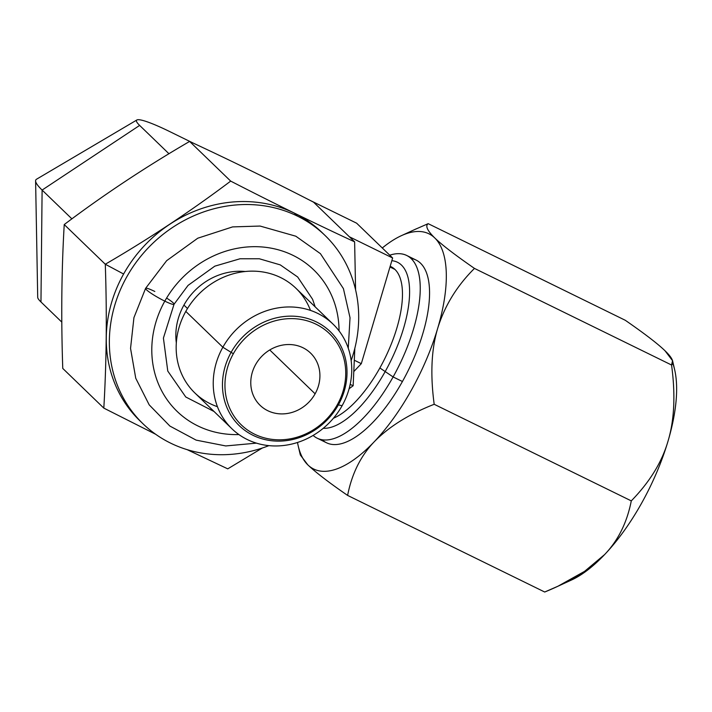 <?xml version="1.0" encoding="UTF-8"?>
<svg xmlns="http://www.w3.org/2000/svg" width="712" height="712" viewBox="0 0 712 712"><rect width="100%" height="100%" fill="white"/><g stroke="black" fill="none" stroke-linecap="round" stroke-linejoin="round"><path stroke-width="1.07" d="M61.802 322.109L40.967 301.968A58.811 7.031 -150.8 0 1 37.709 297.393L35.6 180.919A117.614 14.053 29.2 0 0 42.106 190.068L40.967 301.968L61.802 322.109M356.632 223.185L392.641 257.984L361.313 363.663L353.891 371.468L361.313 363.663L354.389 360.272L361.313 363.663L392.641 257.984L356.632 223.185L309.266 199.974L356.632 223.185M136.864 119.981L36.552 179.21A117.614 14.053 -150.8 0 0 42.106 190.068L139.641 125.41A58.811 7.031 29.2 0 1 169.83 131.631L193.522 143.245L169.83 131.631A58.811 7.031 29.2 0 0 136.864 119.981A58.811 7.031 29.2 0 0 139.641 125.41L168.958 153.739L139.641 125.41L42.106 190.068L71.903 218.86L42.106 190.068L40.967 301.968M349.37 236.776L392.641 257.984L349.37 236.776M231.934 428.784A72.758 65.833 134 0 0 342.116 405.689A72.758 65.833 -46 0 1 247.251 439.518A72.758 65.833 -46 0 1 222.865 347.233A72.758 65.833 134 0 0 231.934 428.784L194.865 392.962A72.758 65.833 -46 0 1 185.796 311.411L222.865 347.233L233.349 353.731A63.448 57.405 134 0 0 254.611 434.204A63.448 57.405 134 0 0 337.337 404.701A63.448 57.405 -46 0 1 254.611 434.204A63.448 57.405 -46 0 1 233.349 353.731A63.448 57.405 -46 0 1 316.075 324.236A63.448 57.405 -46 0 1 337.337 404.701L342.116 405.689A72.758 65.833 134 0 0 333.056 324.138A72.758 65.833 134 0 0 222.865 347.233L185.796 311.411A72.758 65.833 -46 0 1 295.987 288.324L333.056 324.138M315.113 393.807A36.321 32.868 134 0 0 302.938 347.741A36.321 32.868 134 0 0 255.581 364.624A36.321 32.868 134 0 0 267.757 410.69A36.321 32.868 134 0 0 315.113 393.807A36.321 32.868 134 0 0 310.583 353.099A36.321 32.868 134 0 0 255.581 364.624A36.321 32.868 134 0 0 260.103 405.333A36.321 32.868 134 0 0 315.113 393.807L269.75 349.966L315.113 393.807M672.653 361.126L674.647 369.679A130.964 53.516 116.1 0 1 668.034 441.093A130.964 53.516 116.1 0 1 604.604 554.586C618.123 540.506 627.023 522.608 631.286 500.883C649.753 481.953 662 462.026 668.034 441.093C674.38 420.071 675.563 394.715 671.567 365.016L474.468 268.415C456.926 285.841 444.68 305.777 437.729 328.214C431.374 349.227 430.199 374.583 434.187 404.283L631.286 500.883C649.753 481.953 662 462.026 668.034 441.093C674.38 420.071 675.563 394.715 671.567 365.016L672.529 360.673L665.026 350.785C657.941 343.896 644.698 333.723 625.269 320.275L428.17 223.666C425.108 225.855 427.289 230.599 434.721 237.906C441.796 244.795 455.048 254.958 474.468 268.415L671.567 365.016C674.469 362.47 672.279 357.727 665.026 350.785C657.941 343.896 644.698 333.723 625.269 320.275L428.17 223.666C425.108 225.855 427.289 230.599 434.721 237.906A130.964 53.516 116.1 0 1 437.729 328.214A130.964 53.516 116.1 0 1 411.385 390.149A130.964 53.516 116.1 0 1 374.29 441.707C360.762 455.796 351.87 473.694 347.607 495.41C329.06 482.638 315.808 472.465 307.851 464.9A130.964 53.516 -63.9 0 0 374.29 441.707C360.762 455.796 351.87 473.694 347.607 495.41L544.707 592.019L347.607 495.41C329.06 482.638 315.808 472.465 307.851 464.9A130.964 53.516 116.1 0 1 297.509 442.472A130.964 53.516 -63.9 0 0 298.23 446.006A130.964 53.516 -63.9 0 0 307.851 464.9L300.322 454.959M672.698 363.147A130.964 53.516 116.1 0 1 668.034 441.093A130.964 53.516 116.1 0 1 604.604 554.586C591.458 568.657 571.496 581.126 544.707 592.019L557.977 586.216L584.561 571.362L604.604 554.586A130.964 53.516 116.1 0 1 571.576 579.977L556.268 587.008M566.503 582.024A130.964 53.516 116.1 0 0 604.604 554.586C618.123 540.506 627.023 522.608 631.286 500.883L434.187 404.283C408.902 414.233 388.939 426.702 374.29 441.707A130.964 53.516 116.1 0 1 307.851 464.9M382.291 247.981A130.964 53.516 116.1 0 1 434.721 237.906A130.964 53.516 -63.9 0 0 401.301 235.708A130.964 53.516 -63.9 0 0 382.291 247.981M322.198 439.767A101.745 41.581 -63.9 0 0 402.431 381.507A101.745 41.581 -63.9 0 0 411.047 258.474M437.729 328.214C431.374 349.227 430.199 374.583 434.187 404.283C408.902 414.233 388.939 426.702 374.29 441.707A130.964 53.516 -63.9 0 0 411.385 390.149A130.964 53.516 -63.9 0 0 437.729 328.214A130.964 53.516 -63.9 0 0 434.721 237.906C441.796 244.795 455.048 254.958 474.468 268.415C456.926 285.841 444.68 305.777 437.729 328.214M414.731 229.549L428.17 223.666M390.185 266.288L391.217 266.795A84.746 34.63 116.1 0 1 394.964 269.447L389.971 266.991L394.964 269.447A84.746 34.63 116.1 0 1 379.87 367.971A84.746 34.63 116.1 0 1 333.43 418.229A84.746 34.63 -63.9 0 0 379.87 367.971L393.113 376.942L402.431 381.507A101.745 41.581 116.1 0 1 326.505 442.766L317.187 438.192A101.745 41.581 -63.9 0 0 393.113 376.942A101.745 41.581 116.1 0 1 313.12 435.424A101.745 41.581 -63.9 0 0 317.187 438.192M227.751 468.852L187.105 449.637L227.751 468.852L262.327 448.017L227.751 468.852M155.714 434.302L103.819 408.11L62.763 368.433L103.819 408.11C106.506 362.292 106.996 314.33 105.287 264.241L64.231 224.556C61.544 270.4 61.054 318.362 62.763 368.433C61.054 318.362 61.544 270.4 64.231 224.556L105.287 264.241C149.28 238.662 191.074 210.948 230.688 181.106L189.623 141.43C145.622 167.017 103.819 194.732 64.231 224.556C103.819 194.732 145.622 167.017 189.623 141.43L230.688 181.106C274.191 203.481 315.496 223.728 354.62 241.849L313.556 202.172C270.044 179.798 228.73 159.55 189.623 141.43C228.73 159.55 270.044 179.798 313.556 202.172L354.62 241.849L355.591 289.864L354.62 241.849C315.496 223.728 274.191 203.481 230.688 181.106C191.074 210.948 149.28 238.662 105.287 264.241L123.612 274.013L105.287 264.241C106.996 314.33 106.506 362.292 103.819 408.11L155.714 434.302M143.014 423.791L139.926 420.81A130.964 118.495 -46 0 1 133.678 258.474A130.964 118.495 -46 0 1 294.368 213.137L297.456 216.119A130.964 118.495 134 0 0 136.766 261.455A130.964 118.495 134 0 0 143.014 423.791A130.964 118.495 134 0 0 170.586 443.122A130.964 118.495 134 0 0 268.913 445.632A130.964 118.495 -46 0 1 170.586 443.122A130.964 118.495 -46 0 1 126.691 277.012A130.964 118.495 -46 0 1 297.456 216.119L294.368 213.137A130.964 118.495 -46 0 1 321.94 232.459L325.028 235.441A130.964 118.495 134 0 0 297.456 216.119A130.964 118.495 -46 0 1 351.158 360.53A130.964 118.495 134 0 0 325.028 235.441M354.834 348.266L353.152 385.726L349.111 388.743L353.152 385.726L350.171 384.418L353.152 385.726L354.834 348.266M183.936 305.065A61.116 55.296 134 0 0 176.318 342.855A61.116 55.296 -46 0 1 183.936 305.065A61.116 55.296 -46 0 1 245.275 271.503A61.116 55.296 134 0 0 183.936 305.065L187.496 308.518L183.936 305.065M406.739 255.475L416.057 260.04A101.745 41.581 116.1 0 1 402.431 381.507L393.113 376.942A101.745 41.581 -63.9 0 0 406.739 255.475A101.745 41.581 -63.9 0 0 389.749 255.19A101.745 41.581 116.1 0 1 393.113 376.942L379.87 367.971A84.746 34.63 -63.9 0 0 394.964 269.447A84.746 34.63 -63.9 0 0 390.167 266.332M323.471 233.963A130.964 118.495 134 0 0 294.368 213.137A130.964 118.495 134 0 0 132.975 259.426A130.964 118.495 134 0 0 141.483 422.287M337.337 404.701A63.448 57.405 134 0 0 316.075 324.236A63.448 57.405 134 0 0 233.349 353.731L222.865 347.233A72.758 65.833 -46 0 1 317.73 313.405A72.758 65.833 -46 0 1 342.116 405.689L337.337 404.701M310.485 310.405A72.758 65.833 134 0 0 251.772 271.147A72.758 65.833 134 0 0 185.796 311.411A72.758 65.833 134 0 0 217.436 406.694M164.81 301.132A16.296 1.949 -150.8 0 1 145.595 288.351A16.296 1.949 29.2 0 0 164.81 301.132A98.363 89.009 -46 0 1 269.946 247.954A98.363 89.009 -46 0 1 339.063 330.911A98.363 89.009 134 0 0 269.946 247.954A98.363 89.009 134 0 0 164.81 301.132A98.363 89.009 134 0 0 238.903 434.56A98.363 89.009 -46 0 1 164.81 301.132A16.296 1.949 29.2 0 0 174.048 304.255A16.296 1.949 -150.8 0 1 164.81 301.132M154.833 291.484A16.296 1.949 29.2 0 0 145.595 288.351L166.653 260.681L197.767 238.208L232.584 226.905L260.076 226.051L295.809 236.206L320.418 253.659L343.415 288.609L350.028 317.739L348.248 348.15M315.158 306.854L312.595 299.289L297.669 276.995L280.252 264.882L259.293 258.759L240.078 258.759L214.802 266.163L188.057 285.396L174.048 304.255A16.296 1.949 29.2 0 0 166.59 298.061M323.239 428.304A91.572 37.424 -63.9 0 0 385.183 371.566A91.572 37.424 -63.9 0 0 401.497 265.113A91.572 37.424 -63.9 0 0 397.447 262.247A91.572 37.424 -63.9 0 0 391.84 260.699M338.351 404.914A65.424 59.194 134 0 0 330.199 331.587A65.424 59.194 134 0 0 231.124 352.351A65.424 59.194 134 0 0 239.277 425.678A65.424 59.194 134 0 0 338.351 404.914M298.23 446.006L300.224 454.559M401.301 235.708L416.609 228.677M145.595 288.351L133.936 317.623L130.545 348.382L135.743 378.241L149.2 404.861L169.883 426.061L196.12 440.123L225.757 445.943L256.445 443.14M174.048 304.255L163.413 338.084L167.774 371.059L185.761 396.993L214.045 411.492"/></g></svg>
